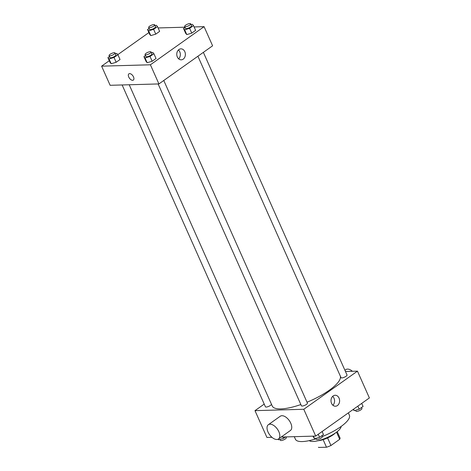 <?xml version="1.0" encoding="UTF-8"?>
<svg xmlns="http://www.w3.org/2000/svg" width="471" height="471" viewBox="0 0 471 471"><rect width="100%" height="100%" fill="white"/><g stroke="black" fill="none" stroke-linecap="round" stroke-linejoin="round"><path stroke-width="0.71" d="M336.535 432.172L339.703 439.296L330.954 445.507A11.751 3.385 -24 0 1 326.497 447.226L318.543 447.45A11.751 3.385 -24 0 1 318.496 447.35A11.751 3.385 -24 0 1 318.455 447.25M339.703 439.296A11.751 3.385 -24 0 0 339.968 437.795A11.751 3.385 -24 0 0 339.915 437.694M335.317 433.049A12.034 3.468 156 0 1 318.078 440.721M327.58 437.924L330.954 445.507M323.124 439.649L326.497 447.226M341.086 426.479A17.504 5.04 156 0 1 327.021 437.612A17.504 5.04 156 0 1 309.335 440.615M348.346 412.89L349.394 415.251A29.532 8.507 156 0 1 322.299 436.546M316.112 438.778A29.532 8.507 156 0 1 295.435 439.272L294.275 436.676M345.461 371.484L357.46 371.148L369.388 397.942L315.711 436.075L281.205 437.041M271.938 437.3L266.922 437.441L254.988 410.647L264.219 404.094M129.213 84.762L272.25 406.026A37.191 10.715 -24 0 0 300.869 404.542M307.015 402.21A37.191 10.715 -24 0 0 340.309 376.052M357.46 371.148L303.783 409.281L254.988 410.647M158.132 83.95L301.422 405.796A3.279 0.948 -24 0 0 304.808 405.325A3.279 0.948 -24 0 0 307.422 403.123L163.773 80.482M122.13 84.963L265.426 406.803A3.279 0.948 -24 0 0 268.664 406.396A3.279 0.948 -24 0 0 271.443 404.224M203.372 52.352L347.021 374.993A3.279 0.948 156 0 1 345.29 376.753A3.279 0.948 156 0 1 341.787 377.919A3.279 0.948 156 0 1 341.028 377.66L197.914 56.232M303.783 409.281L315.711 436.075M339.043 398.083A5.487 4.304 -91.6 0 1 335.458 406.226A5.487 4.304 -91.6 0 1 331.001 400.862A5.487 4.304 -91.6 0 1 335.152 395.257A5.487 4.304 -91.6 0 1 339.043 398.083M268.358 424.701L280.28 416.229A8.749 4.804 54.6 0 1 289.265 420.579A8.749 4.804 54.6 0 1 290.419 430.494L278.491 438.966A8.749 4.804 54.6 0 1 276.83 439.49A8.749 4.804 54.6 0 1 268.682 433.326A8.749 4.804 54.6 0 1 268.358 424.701A8.749 4.804 54.6 0 1 277.337 429.052A8.749 4.804 54.6 0 1 278.491 438.966M352.438 371.289A8.749 4.804 -125.4 0 0 347.545 369.099A8.749 4.804 -125.4 0 0 345.885 369.623L344.931 370.3M332.661 396.364A5.487 4.304 -91.6 0 1 334.004 398.225A5.487 4.304 -91.6 0 1 332.909 405.254M194.105 26.941L204.078 26.659L212.604 45.799L158.927 83.926L110.132 85.298L101.612 66.158L109.29 60.706M117.827 54.642L148.889 32.576M151.456 52.823L152.787 52.434L153.899 53.723L156.031 58.51L152.157 61.259L147.17 62.72L146.057 61.43L147.17 62.72L145.044 57.939L143.932 56.644L145.48 55.543M155.059 25.699L156.39 25.31L157.502 26.6L159.634 31.386L155.76 34.136L150.773 35.602L149.66 34.306L150.773 35.602L148.642 30.815L147.529 29.526L149.083 28.419M204.078 26.659L150.408 64.786L101.612 66.158M158.103 27.948L184.985 27.194M115.46 53.835L116.79 53.441L117.903 54.736L120.034 59.517L116.16 62.272L111.174 63.732L110.061 62.443L111.174 63.732L109.042 58.946L107.93 57.656L109.484 56.555M191.055 24.692L192.392 24.304L193.504 25.593L195.63 30.374L191.762 33.129L186.775 34.589L185.662 33.3L186.775 34.589L184.644 29.803L183.531 28.513L185.085 27.412M150.408 64.786L158.927 83.926M184.815 51.68A5.487 4.304 -91.6 0 1 181.229 59.823A5.487 4.304 -91.6 0 1 176.772 54.459A5.487 4.304 -91.6 0 1 180.923 48.849A5.487 4.304 -91.6 0 1 184.815 51.68M133.34 80.076A3.827 2.102 54.6 0 1 132.616 80.306A3.827 2.102 54.6 0 1 129.048 77.609A3.827 2.102 54.6 0 1 128.907 73.835A3.827 2.102 54.6 0 1 132.834 75.743A3.827 2.102 54.6 0 1 133.34 80.076A3.827 2.102 54.6 0 1 132.616 80.306A3.827 2.102 54.6 0 1 129.048 77.609A3.827 2.102 54.6 0 1 128.907 73.835M178.432 49.961A5.487 4.304 -91.6 0 1 179.775 51.822A5.487 4.304 -91.6 0 1 178.68 58.851M193.504 25.593L189.63 28.342L184.644 29.803M184.667 26.476L185.521 28.39A3.279 0.948 -24 0 0 188.9 27.919A3.279 0.948 -24 0 0 191.514 25.717L190.661 23.803A3.279 0.948 -24 0 0 189.901 23.55A3.279 0.948 -24 0 0 186.398 24.716A3.279 0.948 -24 0 0 184.667 26.476A3.279 0.948 -24 0 0 188.047 26.005A3.279 0.948 -24 0 0 190.661 23.803M183.531 28.513L185.662 33.3M195.63 30.374L191.762 33.129L186.775 34.589M189.63 28.342L191.762 33.129M153.899 53.723L150.031 56.473L145.044 57.939M145.068 54.607L145.916 56.52A3.279 0.948 -24 0 0 149.301 56.049A3.279 0.948 -24 0 0 151.915 53.847L151.061 51.934A3.279 0.948 -24 0 0 150.302 51.68A3.279 0.948 -24 0 0 146.799 52.846A3.279 0.948 -24 0 0 145.068 54.607A3.279 0.948 -24 0 0 148.447 54.136A3.279 0.948 -24 0 0 151.061 51.934M143.932 56.644L146.057 61.43M156.031 58.51L152.157 61.259L147.17 62.72M150.031 56.473L152.157 61.259M157.502 26.6L153.628 29.355L148.642 30.815M148.665 27.483L149.519 29.396A3.279 0.948 -24 0 0 152.904 28.925A3.279 0.948 -24 0 0 155.518 26.729L154.665 24.816A3.279 0.948 -24 0 0 153.899 24.563A3.279 0.948 -24 0 0 150.396 25.728A3.279 0.948 -24 0 0 148.665 27.483A3.279 0.948 -24 0 0 152.051 27.012A3.279 0.948 -24 0 0 154.665 24.816M147.529 29.526L149.66 34.306M159.634 31.386L155.76 34.136L150.773 35.602M153.628 29.355L155.76 34.136M117.903 54.736L114.029 57.486L109.042 58.946M109.066 55.613L109.92 57.527A3.279 0.948 -24 0 0 113.299 57.056A3.279 0.948 -24 0 0 115.913 54.86L115.065 52.946A3.279 0.948 -24 0 0 114.3 52.693A3.279 0.948 -24 0 0 110.797 53.859A3.279 0.948 -24 0 0 109.066 55.613A3.279 0.948 -24 0 0 112.451 55.142A3.279 0.948 -24 0 0 115.065 52.946M107.93 57.656L110.061 62.443M120.034 59.517L116.16 62.272L111.174 63.732M114.029 57.486L116.16 62.272M361.71 403.394L363.07 406.444L359.196 409.199L354.21 410.659L353.173 409.458M353.556 409.187L354.21 410.659M357.836 406.149L359.196 409.199M355.54 410.265L355.935 411.154A3.279 0.948 -24 0 0 359.32 410.683A3.279 0.948 -24 0 0 361.934 408.487L361.516 407.55M322.111 431.524L323.471 434.574L319.597 437.329L314.61 438.789L312.897 436.152M313.427 436.134L314.61 438.789M318.237 434.28L319.597 437.329M315.941 438.401L316.335 439.284A3.279 0.948 -24 0 0 319.721 438.813A3.279 0.948 -24 0 0 322.335 436.617L321.917 435.681M285.597 436.917L283.595 438.336L278.608 439.802L278.096 439.202M278.296 439.096L278.608 439.802M282.994 436.994L283.595 438.336M279.945 439.408L280.339 440.297A3.279 0.948 -24 0 0 283.719 439.826A3.279 0.948 -24 0 0 286.333 437.63L286.015 436.905M337.224 431.636L339.968 437.795"/></g></svg>
